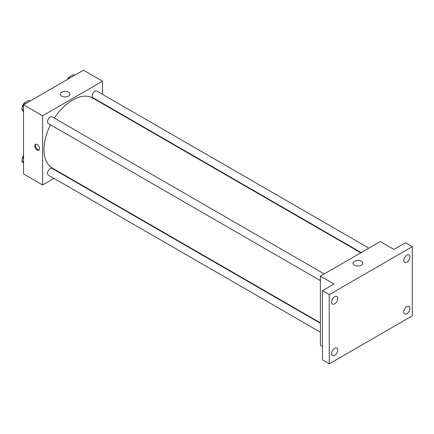 <?xml version="1.0" encoding="UTF-8"?>
<svg xmlns="http://www.w3.org/2000/svg" width="434" height="434" viewBox="0 0 434 434"><rect width="100%" height="100%" fill="white"/><g stroke="black" fill="none" stroke-linecap="round" stroke-linejoin="round"><path stroke-width="0.65" d="M54.017 178.385L42.619 184.965L23.555 173.958L23.555 104.778L83.469 70.189L102.532 81.196L102.532 94.357M62.095 173.725L61.72 173.936M50.523 124.797A40.438 23.349 120 0 0 43.98 149.589A40.438 23.349 120 0 0 52.357 168.099L320.39 322.847M360.828 252.81L92.795 98.062A40.438 23.349 120 0 0 54.375 118.124M102.532 103.254L102.532 103.683M42.619 184.965L42.619 115.786L102.532 81.196M368.905 248.145L96.831 91.069A3.852 2.224 120 0 0 93.863 92.1A3.852 2.224 120 0 0 92.182 95.974A3.852 2.224 120 0 0 92.979 97.737L361.202 252.593M320.39 323.281L52.172 168.425A3.852 2.224 120 0 0 49.205 169.455A3.852 2.224 120 0 0 47.523 173.329A3.852 2.224 120 0 0 48.32 175.092L320.39 332.173M320.39 280.603L48.32 123.522A3.852 2.224 -60 0 1 48.32 119.079A3.852 2.224 -60 0 1 52.172 116.855L324.241 273.93M42.619 115.786L23.555 104.778M61.671 96.142A4.828 2.788 180 0 1 60.255 94.167A4.828 2.788 180 0 1 65.089 91.379A4.828 2.788 180 0 1 69.917 94.167A4.828 2.788 180 0 1 66.934 96.744A4.828 2.788 180 0 1 61.671 96.142M39.559 148.607A3.369 1.948 60 0 1 38.859 150.148A3.369 1.948 60 0 1 35.49 148.206A3.369 1.948 60 0 1 35.49 144.31A3.369 1.948 60 0 1 38.084 145.216A3.369 1.948 60 0 1 39.559 148.607M39.169 149.893A3.369 1.948 60 0 1 36.174 147.81A3.369 1.948 60 0 1 35.865 144.175M322.435 346.516L320.39 345.334L320.39 276.154L380.303 241.564L393.92 249.425L405.492 242.747L412.3 246.675L412.3 315.854L329.243 363.811L322.435 359.878L322.435 290.699L334.006 284.015L320.39 276.154M329.243 363.811L329.243 294.632L322.435 290.699M329.243 294.632L412.3 246.675M354.421 265.158A4.828 2.788 180 0 1 353.005 263.183A4.828 2.788 180 0 1 357.833 260.395A4.828 2.788 180 0 1 362.667 263.183A4.828 2.788 180 0 1 359.683 265.76A4.828 2.788 180 0 1 354.421 265.158M406.853 262.163A4.335 2.501 -60 0 1 404.689 262.375A4.335 2.501 -60 0 1 404.021 258.903A4.335 2.501 -60 0 1 406.853 255.089A4.335 2.501 -60 0 1 409.018 254.872A4.335 2.501 -60 0 1 409.685 258.344A4.335 2.501 -60 0 1 406.853 262.163M334.69 303.827A4.335 2.501 -60 0 1 332.52 304.044A4.335 2.501 -60 0 1 331.858 300.572A4.335 2.501 -60 0 1 334.69 296.753A4.335 2.501 -60 0 1 336.855 296.536A4.335 2.501 -60 0 1 337.516 300.008A4.335 2.501 -60 0 1 334.69 303.827M334.69 355.397A4.335 2.501 -60 0 1 332.52 355.614A4.335 2.501 -60 0 1 331.858 352.142A4.335 2.501 -60 0 1 334.69 348.323A4.335 2.501 -60 0 1 336.855 348.106A4.335 2.501 -60 0 1 337.516 351.578A4.335 2.501 -60 0 1 334.69 355.397M406.853 313.733A4.335 2.501 -60 0 1 404.689 313.95A4.335 2.501 -60 0 1 404.021 310.478A4.335 2.501 -60 0 1 406.853 306.659A4.335 2.501 -60 0 1 409.018 306.442A4.335 2.501 -60 0 1 409.685 309.914A4.335 2.501 -60 0 1 406.853 313.733M23.555 111.798L21.7 109.156L24.06 103.075L28.774 100.352L30 101.062M23.555 110.225L21.7 109.156M25.286 103.786L24.06 103.075M23.913 103.449A3.852 2.224 120 0 0 22.329 107.22A3.852 2.224 120 0 0 22.346 107.496M68.013 79.113L68.718 77.29L73.438 74.567L74.664 75.277M69.945 78.001L68.718 77.29M68.572 77.664A3.852 2.224 120 0 0 67.444 79.444M23.555 163.368L21.7 160.726L23.555 155.936M23.555 161.795L21.7 160.726M23.555 155.453A3.852 2.224 120 0 0 22.329 158.79A3.852 2.224 120 0 0 22.346 159.066"/></g></svg>
